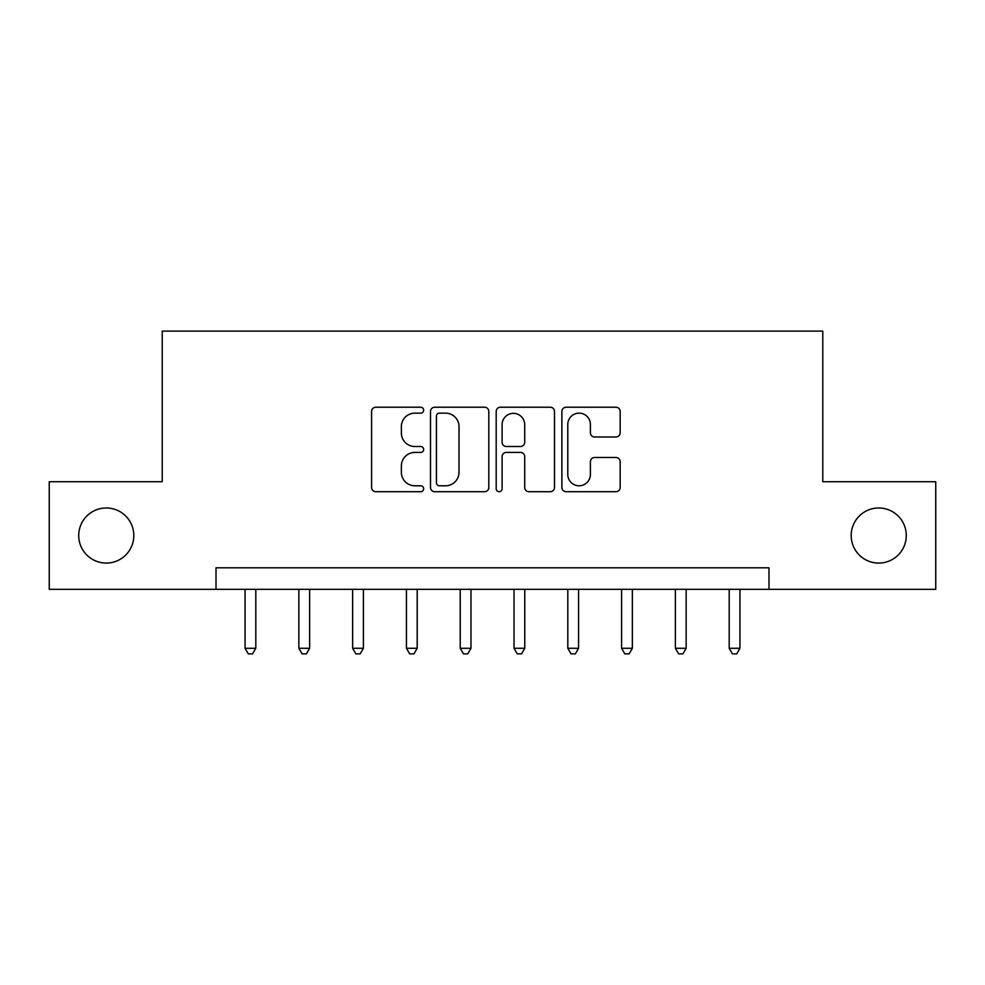 <?xml version="1.0" encoding="UTF-8"?>
<svg xmlns="http://www.w3.org/2000/svg" width="985" height="985" viewBox="0 0 985 985"><rect width="100%" height="100%" fill="white"/><g stroke="black" fill="none" stroke-linecap="round" stroke-linejoin="round"><path stroke-width="1.48" d="M423.648 410.179A2.955 2.955 0 0 0 420.693 407.224L375.814 407.224A4.223 4.223 0 0 0 371.591 411.447L371.591 487.489A4.223 4.223 0 0 0 375.814 491.712L420.693 491.712A2.955 2.955 0 0 0 423.648 488.745A2.955 2.955 0 0 0 420.693 485.79L414.882 485.79A13.519 13.519 0 0 1 401.363 472.271L401.363 465.942A13.519 13.519 0 0 1 414.882 452.423L420.693 452.423A2.955 2.955 0 0 0 423.648 449.468A2.955 2.955 0 0 0 420.693 446.513L414.882 446.513A13.519 13.519 0 0 1 401.363 432.994L401.363 426.653A13.519 13.519 0 0 1 414.882 413.134L420.693 413.134A2.955 2.955 0 0 0 423.648 410.179M851.188 535.532A27.543 27.543 0 0 0 878.731 563.075A27.543 27.543 0 0 0 906.274 535.532A27.543 27.543 0 0 0 878.731 507.989A27.543 27.543 0 0 0 851.188 535.532M78.726 535.532A27.543 27.543 0 0 0 106.269 563.075A27.543 27.543 0 0 0 133.812 535.532A27.543 27.543 0 0 0 106.269 507.989A27.543 27.543 0 0 0 78.726 535.532M615.945 437.008A4.223 4.223 0 0 0 620.168 432.784L620.168 411.447A4.223 4.223 0 0 0 615.945 407.224L566.104 407.224A4.223 4.223 0 0 0 561.881 411.447L561.881 487.489A4.223 4.223 0 0 0 566.104 491.712L615.945 491.712A4.223 4.223 0 0 0 620.168 487.489L620.168 461.719A4.223 4.223 0 0 0 615.945 457.496L594.62 457.496A4.223 4.223 0 0 0 590.397 461.719L590.397 474.499A11.303 11.303 0 0 1 579.094 485.79A11.303 11.303 0 0 1 567.791 474.499L567.791 424.437A11.303 11.303 0 0 1 579.094 413.134A11.303 11.303 0 0 1 590.397 424.437L590.397 432.784A4.223 4.223 0 0 0 594.62 437.008L615.945 437.008M216.01 589.325L49.25 589.325L49.25 481.739L162.217 481.739L162.217 331.12L822.783 331.12L822.783 481.739L935.75 481.739L935.75 589.325L768.989 589.325L768.989 567.816L216.01 567.816L216.01 589.325L768.989 589.325M488.806 411.447A4.223 4.223 0 0 0 484.583 407.224L434.73 407.224A4.223 4.223 0 0 0 430.507 411.447L430.507 487.489A4.223 4.223 0 0 0 434.73 491.712L484.583 491.712A4.223 4.223 0 0 0 488.806 487.489L488.806 411.447M500.417 407.224L550.27 407.224A4.223 4.223 0 0 1 554.493 411.447L554.493 487.489A4.223 4.223 0 0 1 550.27 491.712L528.933 491.712A4.223 4.223 0 0 1 524.71 487.489L524.71 456.646A4.223 4.223 0 0 0 520.486 452.423L506.339 452.423A4.223 4.223 0 0 0 502.104 456.646L502.104 488.745A2.955 2.955 0 0 1 499.149 491.712A2.955 2.955 0 0 1 496.194 488.745L496.194 411.447A4.223 4.223 0 0 1 500.417 407.224M439.384 413.134A2.955 2.955 0 0 0 436.429 416.101L436.429 482.835A2.955 2.955 0 0 0 439.384 485.79L445.503 485.79A13.519 13.519 0 0 0 459.022 472.271L459.022 426.653A13.519 13.519 0 0 0 445.503 413.134L439.384 413.134M524.71 424.646A11.303 11.303 0 0 0 513.407 413.355A11.303 11.303 0 0 0 502.104 424.646L502.104 442.29A4.223 4.223 0 0 0 506.339 446.513L520.486 446.513A4.223 4.223 0 0 0 524.71 442.29L524.71 424.646M245.056 589.325L245.056 648.278L255.817 648.278L255.817 589.325M255.817 648.278L252.591 653.88L248.282 653.88L245.056 648.278M298.849 589.325L298.849 648.278L309.61 648.278L309.61 589.325M309.61 648.278L306.372 653.88L302.075 653.88L298.849 648.278M352.642 589.325L352.642 648.278L363.403 648.278L363.403 589.325M363.403 648.278L360.165 653.88L355.868 653.88L352.642 648.278M406.436 589.325L406.436 648.278L417.184 648.278L417.184 589.325M417.184 648.278L413.959 653.88L409.662 653.88L406.436 648.278M460.229 589.325L460.229 648.278L470.978 648.278L470.978 589.325M470.978 648.278L467.752 653.88L463.455 653.88L460.229 648.278M514.022 589.325L514.022 648.278L524.771 648.278L524.771 589.325M524.771 648.278L521.545 653.88L517.248 653.88L514.022 648.278M567.816 589.325L567.816 648.278L578.564 648.278L578.564 589.325M578.564 648.278L575.338 653.88L571.041 653.88L567.816 648.278M621.597 589.325L621.597 648.278L632.358 648.278L632.358 589.325M632.358 648.278L629.132 653.88L624.835 653.88L621.597 648.278M675.39 589.325L675.39 648.278L686.151 648.278L686.151 589.325M686.151 648.278L682.925 653.88L678.628 653.88L675.39 648.278M729.183 589.325L729.183 648.278L739.944 648.278L739.944 589.325M739.944 648.278L736.718 653.88L732.409 653.88L729.183 648.278"/></g></svg>

